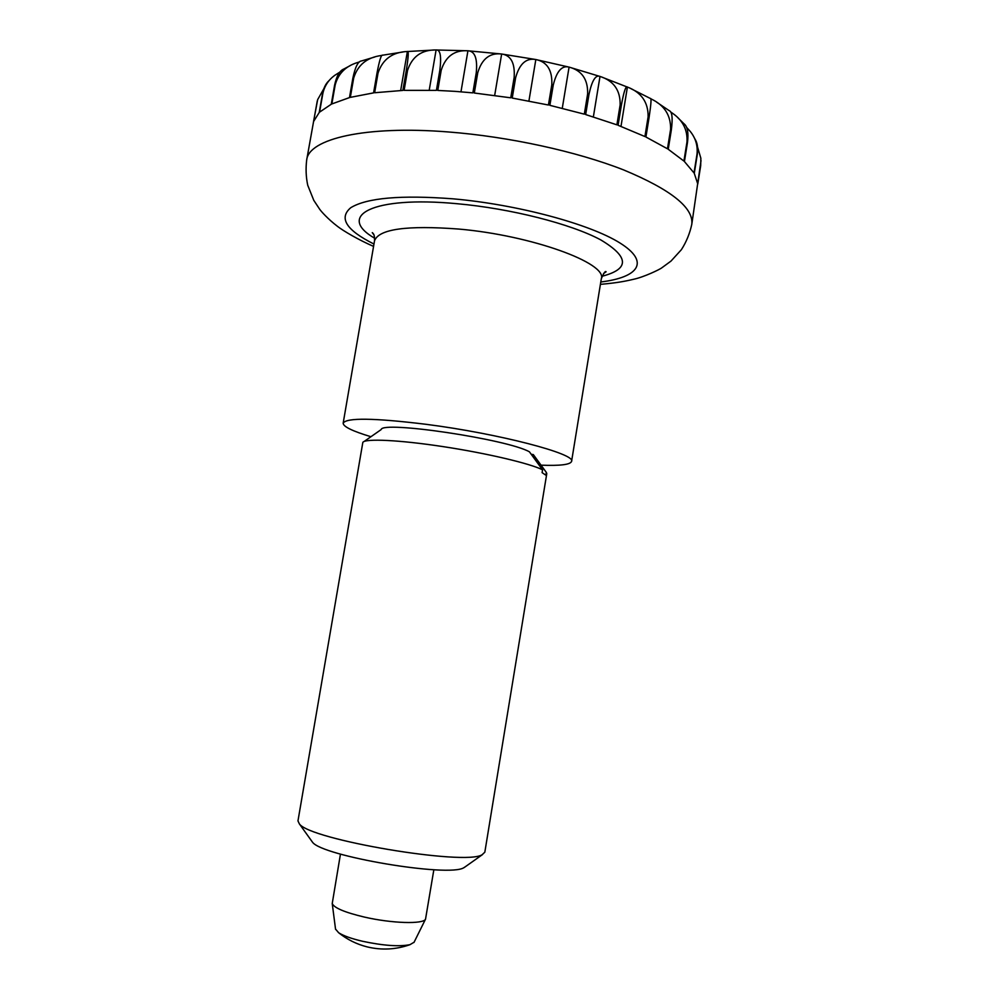 <?xml version="1.0" encoding="UTF-8"?>
<svg xmlns="http://www.w3.org/2000/svg" width="999" height="999" viewBox="0 0 999 999"><rect width="100%" height="100%" fill="white"/><g stroke="black" fill="none" stroke-linecap="round" stroke-linejoin="round"><path stroke-width="1.5" d="M370.916 436.713C352.485 431.156 343.231 426.648 343.169 423.164C346.366 417.57 373.926 417.944 425.849 424.275C498.788 433.591 576.46 454.033 571.578 461.388C570.404 464.647 560.227 465.909 541.046 465.172M340.459 854.095L332.23 903.533C334.041 907.879 344.742 912.399 364.36 917.07C391.733 923.426 423.514 924.362 425.537 919.142L433.853 869.717M335.527 929.07L338.636 932.741C343.394 935.788 351.348 938.635 362.525 941.27C383.229 945.653 399.051 946.79 409.965 944.679L414.098 942.219M455.057 91.359L437.774 90.434L441.208 70.267C445.591 56.394 454.508 49.9 467.932 50.774C474.837 51.149 477.609 58.404 476.286 72.565L472.852 92.87L455.057 91.359M439.835 70.23L436.401 90.385L404.12 90.372L407.542 70.417C412.063 56.593 421.578 49.775 436.101 49.95C440.334 49.525 441.57 56.281 439.835 70.23L441.208 70.267M406.306 70.479L402.872 90.422L374.637 92.745L378.034 73.064C382.58 59.328 392.37 52.135 407.38 51.498C408.816 50.45 408.466 56.768 406.306 70.479L407.542 70.417M402.834 52.023L382.642 55.195C381.318 54.308 379.42 60.315 376.985 73.214L373.576 92.882L350.324 97.365L353.696 78.009C357.742 65.047 366.82 57.567 380.931 55.557L381.98 55.395M374.8 56.98L361.65 60.914C358.154 61.076 355.232 66.858 352.847 78.247L349.488 97.59L331.855 103.946L335.177 84.965C338.162 73.914 345.317 66.533 356.618 62.812L359.428 61.938M350.212 65.634L343.943 68.968C339.672 70.592 336.551 76.024 334.578 85.265L331.268 104.233L319.58 112.138L322.839 93.544C324.45 86.114 328.371 80.07 334.603 75.437L339.935 72.053M329.782 79.833L328.808 80.857C325.699 83.716 323.601 88.074 322.477 93.906L319.23 112.487L313.536 121.566L317.657 99.625L323.851 88.711M317.282 100.887L306.693 159.915C308.778 138.911 364.922 125.312 448.176 131.943C508.678 136.588 576.698 151.461 623.651 169.93C671.066 189.673 693.781 207.817 691.783 224.35L701.023 160.564M436.101 49.95L429.22 90.185M407.38 51.498L400.674 90.509M697.564 147.128L700.848 158.229L700.699 165.672L697.777 183.991L694.28 173.376L697.265 154.683C698.189 148.077 697.439 142.907 695.029 139.148L693.943 137.15M686.55 127.335L690.222 131.393C695.629 138.087 697.889 145.692 697.002 154.208L694.005 172.927L684.427 161.538L687.487 142.457C688.686 132.617 687.487 126.361 683.89 123.689L678.009 117.894M670.654 111.975L672.764 113.424C682.954 120.567 687.687 130.082 686.975 141.97L683.915 161.064L668.231 149.263L671.353 129.833C672.889 117.982 672.14 111.563 669.105 110.589L656.718 102.21M650.749 98.751L651.423 99.088C664.522 105.382 670.916 115.472 670.604 129.333L667.469 148.789L645.916 137.013L649.113 117.27C651.098 104.058 651.523 97.802 650.386 98.489L631.118 88.761M627.397 87.05C641.395 92.383 648.301 102.298 648.126 116.783L644.929 136.551L618.081 125.275L621.353 105.257C623.851 91.583 625.874 85.514 627.397 87.05L620.991 126.374M599.999 76.424C613.686 80.807 620.404 90.272 620.154 104.808L616.895 124.838L585.664 114.56L588.985 94.343C591.957 80.582 595.629 74.6 599.999 76.424L593.369 116.871M569.08 67.108C581.855 70.467 588.036 79.408 587.637 93.943L584.315 114.161L549.875 105.332L553.259 85.015C556.68 71.179 561.95 65.21 569.08 67.108L562.275 108.254M535.839 59.528C547.127 61.838 552.447 70.217 551.81 84.69L548.426 105.02L512.225 98.052L515.634 77.697C519.468 63.811 526.198 57.767 535.839 59.528L528.921 100.999M501.648 54.008C510.939 55.295 515.109 63.112 514.148 77.447L510.739 97.815L474.313 93.019L477.747 72.715C481.905 58.829 489.86 52.585 501.648 54.008L494.68 95.429M467.932 50.774L460.976 91.808M311.376 840.621L312.487 842.182C321.978 856.155 448.801 877.584 463.823 867.719L465.746 866.445M542.569 469.842C530.357 463.548 486.95 453.271 443.231 446.64C399.475 439.96 365.197 438.374 362.837 442.37L297.964 820.928L299.388 823.913C309.802 839.734 465.259 865.971 482.117 854.732L484.827 852.197L546.778 473.626L546.328 472.415L545.866 475.187L542.107 472.652L542.569 469.842L529.433 451.835C507.804 439.298 381.993 420.554 381.181 429.558L364.073 441.508M531.243 454.308L533.329 454.595L546.328 472.415M373.963 244.043C346.278 230.182 338.536 218.069 350.761 207.705C366.87 197.852 400.924 194.892 452.909 198.813C517.519 204.483 589.86 224.038 619.904 242.957C650.324 261.938 638.723 277.347 600.786 281.993M374.687 238.249C336.163 216.021 371.828 195.654 457.018 203.709C510.789 208.504 571.103 223.926 600.711 239.872C629.258 256.955 629.682 269.093 601.985 276.286M343.169 423.164L374.525 240.809C378.758 229.071 406.843 225.15 458.778 229.058C531.643 235.389 607.479 263.187 601.311 278.771L571.578 461.388M376.985 73.214L378.034 73.064M352.847 78.247L353.696 78.009M476.286 72.565L477.747 72.715M514.148 77.447L515.634 77.697M551.81 84.69L553.259 85.015M587.637 93.943L588.985 94.343M620.154 104.808L621.353 105.257M648.126 116.783L649.113 117.27M670.604 129.333L671.353 129.833M373.564 246.403C358.604 239.922 343.156 230.794 337.637 226.473C327.909 219.081 320.879 211.101 319.63 209.166L313.786 200.349L307.729 185.265C305.981 176.985 305.632 168.531 306.693 159.915M603.533 273.551L606.106 271.765C605.294 270.729 603.696 273.064 601.311 278.771M335.564 929.357L332.23 903.533M338.636 932.741C347.165 939.535 356.693 944.255 367.22 946.902C381.655 950.361 395.904 949.612 409.965 944.679M407.717 51.498L433.741 50.05M436.713 50L466.883 50.749M468.693 50.862L501.186 53.971M501.998 54.071L535.501 59.478M536.226 59.628L568.606 67.02M569.942 67.37L599.4 76.274M601.935 77.148L626.985 86.925M413.973 942.469L425.537 919.142M374.525 240.809C374.762 236.426 374.001 233.704 372.265 232.63L374.126 235.165M600.399 284.365C616.683 282.867 624.125 281.518 633.628 279.27C644.005 277.085 660.039 269.343 661.875 267.769L671.003 261.076L681.393 249.675C686.325 241.995 689.785 233.554 691.783 224.35M464.173 867.557L482.517 854.557M312.487 842.182L299.388 823.913"/></g></svg>
